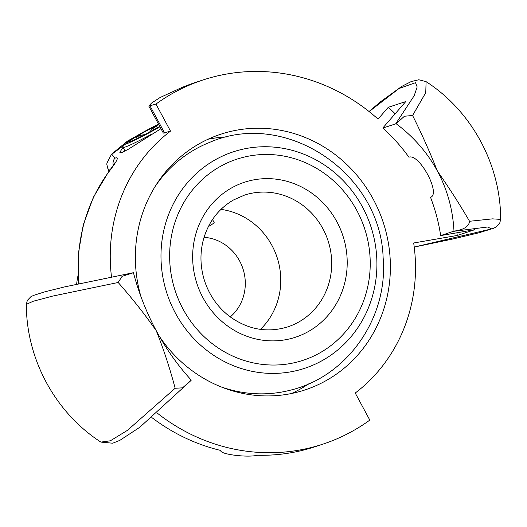 <?xml version="1.0" encoding="UTF-8"?>
<svg xmlns="http://www.w3.org/2000/svg" width="527" height="527" viewBox="0 0 527 527"><rect width="100%" height="100%" fill="white"/><g stroke="black" fill="none" stroke-linecap="round" stroke-linejoin="round"><path stroke-width="0.79" d="M204.054 237.321A44.867 42.246 -108.2 0 1 239.62 260.957A44.867 42.246 -108.2 0 1 230.246 316.925M160.972 128.68L128.259 149.286L122.093 152.408L119.827 152.336L123.16 147.026M77.996 275.674A85.473 80.473 71.8 0 0 76.632 284.191M79.05 283.664A161.124 151.69 -108.2 0 1 108.628 172.105A8.155 2.279 -143.8 0 0 108.239 172.355C115.584 162.349 115.136 162.211 115.281 162.066L115.011 163.12M108.628 172.105C117.402 160.814 119.497 156.196 114.906 158.245A8.155 7.147 62.9 0 0 113.265 165.333M114.906 158.245L111.81 154.253L136.48 136.019M136.671 135.907L127.534 141.045L111.579 154.154L106.922 163.12L106.829 164.398L107.936 168.923L110.525 169.233M453.991 231.122C452.838 209.529 447.318 189.536 437.43 171.156C448.925 187.533 459.63 204.239 469.55 221.274C468.925 226.538 463.74 229.818 453.991 231.122L440.664 235.595L474.787 229.693L457.284 235.45L413.682 242.993A161.124 151.69 -108.2 0 1 355.238 393.03L369.816 420.091A191.716 180.491 71.8 0 1 322.801 444.182L314.962 446.764A191.716 180.491 -108.2 0 1 257.538 455.256C246.972 457.805 219.245 454.202 220.82 450.48A191.716 180.491 -108.2 0 1 151.822 417.536M308.585 383.906A134.609 126.73 -108.2 0 1 291.642 393.485M207.994 139.266A134.609 126.73 -108.2 0 1 227.315 136.908M140.933 296.609A134.609 126.73 -108.2 0 1 220.806 134.214A134.609 126.73 -108.2 0 1 373.353 199.417A134.609 126.73 -108.2 0 1 304.949 389.94A134.609 126.73 -108.2 0 1 159.319 336.239M156.223 330.653C166.143 349.019 177.83 365.507 191.281 380.132L182.546 387.839L175.135 388.267C169.951 368.544 163.647 349.335 156.223 330.653C144.767 314.263 132.079 298.21 118.173 282.485L122.119 276.313L133.45 272.729C138.766 292.959 146.361 312.267 156.223 330.653M175.135 388.267L127.429 430.361L110.36 440.789L100.888 442.094L112.738 443.22L119.794 440.388L139.76 427.285L190.333 381.113M133.179 272.749L64.604 286.905L44.854 291.82L33.662 295.357L30.895 296.708L27.325 300.403L26.35 304.356L33.175 301.266L52.74 296.069L118.173 282.485M396.166 123.726L404.42 116.236L412.595 115.492C421.765 133.904 430.039 152.461 437.43 171.156C427.535 152.784 413.774 136.974 396.166 123.726L382.76 128.061A171.321 161.288 -108.2 0 1 408.932 157.217C419.248 153.093 441.218 193.89 430.533 197.335A171.321 161.288 -108.2 0 1 440.664 235.595M412.595 115.492L425.75 92.666L426.106 81.652C471.849 111.171 500.762 164.852 500.65 219.384L492.501 218.863L469.583 221.274M133.45 272.736L133.054 272.775L133.45 272.736M157.112 412.984A191.716 180.491 71.8 0 0 322.801 444.182M155.952 104.076L148.798 106.079L151.526 103.075L160.037 97.554L180.774 88.016A191.696 180.471 71.8 0 1 195.128 82.568L202.967 79.985A191.696 180.471 71.8 0 0 155.952 104.076L170.517 131.124L163.357 133.107M202.967 79.985A191.696 180.471 71.8 0 1 378.037 119.102L388.287 107.31A208.027 195.853 -108.2 0 1 395.151 113.792M456.85 232.796A208.027 195.853 -108.2 0 1 457.284 235.45M111.5 276.925A161.124 151.69 -108.2 0 1 170.517 131.124M388.287 107.31L405.79 101.553L382.76 128.061M157.613 127.626L156.447 126.427L157.217 127.857M149.411 132.231L152.995 128.16L156.447 126.427M145.175 134.49L139.484 135.544L140.268 137M139.484 135.544L136.467 137.251M136.519 137.316L137.521 138.344M130.327 141.374L130.92 141.203M159.727 126.368A20.803 1.304 151.7 0 1 130.057 141.434A20.803 1.304 151.7 0 1 131.065 140.024A20.803 1.304 151.7 0 1 158.752 124.556M212.513 219.509L214.166 222.578A15.092 0.942 151.7 0 1 213.158 223.567A15.092 0.942 151.7 0 1 208.349 226.617M260.424 329.368A69.34 65.282 71.8 0 0 271.985 245.523A69.34 65.282 71.8 0 0 220.951 209.39M220.806 386.778A130.531 122.89 71.8 0 0 290.766 390.079C347.925 376.265 388.406 317.116 383.122 257.591C380.566 173.133 285.739 108.786 209.311 142.521A130.531 122.89 71.8 0 0 195.109 149.352A130.531 122.89 71.8 0 0 154.978 186.723M453.622 231.333L487.594 226.999L491.645 228.889L414.235 247.058L453.24 238.915L478.707 232.842L493.338 228.382L496.171 226.992L499.701 223.283L500.643 219.384M369.15 111.592L399.005 88.516L415.493 82.693L417.167 86.948L414.196 95.69L395.718 123.799M164.641 133.054L150.076 106.006M152.995 128.16L153.864 129.774M159.938 126.763A26.831 1.68 151.7 0 1 132.455 141.276A26.831 1.68 151.7 0 1 126.157 142.488A26.831 1.68 151.7 0 1 158.535 124.161L145.353 131.032L125.874 142.659C123.45 144.273 122.58 145.841 123.272 147.349A29.268 1.831 -28.3 0 0 152.079 133.924M183.034 309.039A105.881 99.682 -108.2 0 1 219.831 166.716A105.881 99.682 -108.2 0 1 356.832 210.471A105.881 99.682 -108.2 0 1 320.027 352.794A105.881 99.682 -108.2 0 1 183.034 309.039M215.023 159.925A113.977 107.304 71.8 0 0 175.412 313.137A113.977 107.304 71.8 0 0 322.88 360.231A113.977 107.304 71.8 0 0 362.49 207.019A113.977 107.304 71.8 0 0 215.023 159.925M202.974 297.729A81.58 76.804 71.8 0 0 308.532 331.443A81.58 76.804 71.8 0 0 336.885 221.781A81.58 76.804 71.8 0 0 231.333 188.067A81.58 76.804 71.8 0 0 202.974 297.729M244.337 195.174A69.34 65.282 -108.2 0 1 322.926 228.764A69.34 65.282 -108.2 0 1 287.689 326.911C267.321 333.097 248 329.632 229.719 316.529C217.743 307.327 209.324 295.351 204.476 280.608C199.983 266.142 199.805 251.84 203.942 237.697C209.219 220.951 219.054 208.389 233.448 199.996L244.337 195.174M78.602 283.763L78.299 253.968L83.279 224.805L93.371 197.289L108.233 172.369M109.129 171.156L107.936 168.936M26.35 304.362C26.238 358.887 55.151 412.569 100.888 442.1M369.045 111.507L380.474 101.81L401.758 86.402L411.172 81.58L418.781 79.761L426.106 81.645M163.35 133.107L148.798 106.079M123.272 147.349L124.919 151.163"/></g></svg>
